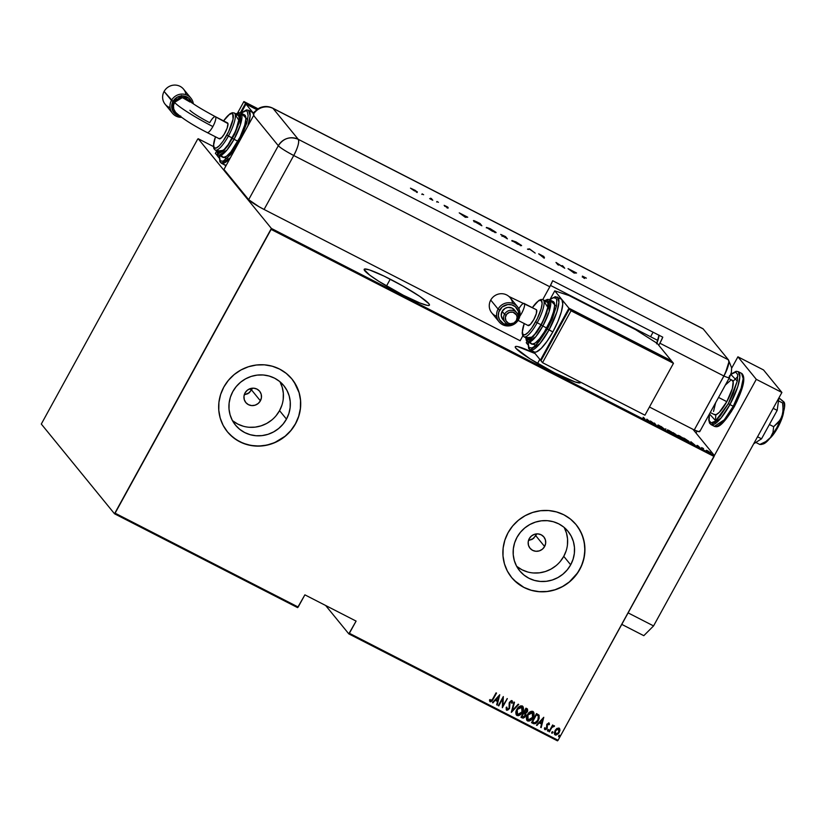 <?xml version="1.0" encoding="UTF-8"?>
<svg xmlns="http://www.w3.org/2000/svg" width="826" height="826" viewBox="0 0 826 826"><rect width="100%" height="100%" fill="white"/><g stroke="black" fill="none" stroke-linecap="round" stroke-linejoin="round"><path stroke-width="1.24" d="M580.523 382.159A37.222 4.027 -151.2 0 1 580.492 382.603A37.222 4.027 -151.2 0 1 554.442 372.722L575.154 381.963L579.966 382.913L580.523 382.159M537.571 363.44L539.812 359.351L537.571 363.44M390.244 279.188A37.222 4.027 -151.2 0 1 429.427 305.155A37.222 4.027 -151.2 0 1 403.377 295.274L420.052 303.039L427.073 305.341L428.89 305.465L429.479 304.887L428.818 303.638L419.773 296.4L402.995 286.075L384.121 276.142L369.532 269.937L364.72 268.987L364.132 269.565L369.749 275.151L378.814 281.315L403.377 295.274A37.222 4.027 -151.2 0 1 364.194 269.297A37.222 4.027 -151.2 0 1 390.244 279.188L386.496 285.992L390.244 279.188M251.61 390.048L252.364 388.189L249.38 392.722L244.279 394.756L247.914 393.692L251.61 390.048L260.397 400.827L251.61 390.048L249.431 388.932L251.61 390.048M245.033 392.949A8.931 8.58 -39.2 0 1 259.632 391.245A8.931 8.58 -39.2 0 1 260.397 400.827L258.177 403.501L255.12 405.174L251.703 405.587L248.44 404.668L245.828 402.572L244.259 399.608L243.98 396.232L245.033 392.949L247.253 390.275L250.309 388.602L253.727 388.189L256.989 389.108L259.612 391.204L261.171 394.167L261.45 397.543L260.397 400.827A8.931 8.58 -39.2 0 1 245.797 402.541A8.931 8.58 -39.2 0 1 245.033 392.949M535.826 535.754L536.59 533.895L533.596 538.418L528.506 540.452L532.13 539.388L535.826 535.754L544.613 546.523L535.826 535.754M529.249 538.655A8.931 8.58 -39.2 0 1 543.859 536.941A8.931 8.58 -39.2 0 1 544.613 546.523L542.393 549.207L539.347 550.88L535.919 551.283L532.656 550.374L530.044 548.268L528.475 545.305L528.206 541.928L529.249 538.655L531.479 535.971L534.525 534.298L537.953 533.895L541.216 534.804L543.828 536.91L545.387 539.874L545.666 543.25L544.613 546.523A8.931 8.58 -39.2 0 1 530.013 548.237A8.931 8.58 -39.2 0 1 529.249 538.655M516.622 566.223A31.202 29.963 140.8 0 0 563.766 556.342L570.683 564.819A31.202 29.963 -39.2 0 1 519.668 570.787A31.202 29.963 -39.2 0 1 517.014 537.303L520.442 532.264L524.778 527.948L529.838 524.52L535.444 522.115L541.36 520.814L547.39 520.679L553.265 521.712L558.789 523.88L563.745 527.081L567.927 531.211L571.179 536.095L573.389 541.567L574.462 547.39L574.359 553.368L573.079 559.243L570.683 564.819L567.255 569.857L562.919 574.173L557.86 577.601L552.253 580.007L546.327 581.308L540.307 581.442L534.422 580.41L528.898 578.241L523.952 575.041L519.771 570.911L516.508 566.017L514.309 560.555L513.235 554.721L513.338 548.753L514.608 542.868L517.014 537.303A31.202 29.963 -39.2 0 1 568.02 531.335A31.202 29.963 -39.2 0 1 570.683 564.819L563.766 556.342A31.202 29.963 140.8 0 0 564.158 527.422M232.405 420.517A31.202 29.963 140.8 0 0 279.549 410.646L286.467 419.112A31.202 29.963 -39.2 0 1 235.451 425.091A31.202 29.963 -39.2 0 1 232.798 391.607L236.226 386.558L240.552 382.242L245.621 378.814L251.218 376.408L257.144 375.107L263.164 374.973L269.049 376.016L274.573 378.174L279.518 381.375L283.7 385.505L286.963 390.399L289.172 395.86L290.246 401.694L290.143 407.662L288.863 413.547L286.467 419.112L283.029 424.151L278.703 428.467L273.633 431.895L268.037 434.311L262.11 435.601L256.091 435.736L250.206 434.703L244.682 432.545L239.736 429.334L235.555 425.204L232.292 420.32L230.082 414.848L229.008 409.025L229.122 403.047L230.392 397.172L232.798 391.607A31.202 29.963 -39.2 0 1 283.803 385.628A31.202 29.963 -39.2 0 1 286.467 419.112L279.549 410.646A31.202 29.963 140.8 0 0 279.942 381.726M227.47 431.874L227.356 431.74A41.682 40.03 140.8 0 0 295.471 423.738L295.532 423.8A41.682 40.03 -39.2 0 1 227.387 431.781A41.682 40.03 -39.2 0 1 223.836 387.043L220.625 394.487L218.921 402.345L218.787 410.315L220.212 418.111L223.165 425.411L227.522 431.936L233.108 437.45L239.716 441.734L247.098 444.625L254.955 446.009L262.998 445.823L270.907 444.099L278.393 440.877L285.156 436.293L290.948 430.532L295.532 423.8L298.733 416.366L300.437 408.498L300.581 400.527L299.146 392.742L296.193 385.432L291.846 378.907L286.25 373.393L279.642 369.108L272.27 366.217L264.403 364.834L256.37 365.02L248.45 366.744L240.965 369.965L234.202 374.55L228.42 380.311L223.836 387.043A41.682 40.03 -39.2 0 1 291.981 379.062A41.682 40.03 -39.2 0 1 295.532 423.8L295.471 423.738A41.682 40.03 140.8 0 0 291.95 379.031M511.686 577.58L511.573 577.446A41.682 40.03 140.8 0 0 579.697 569.434L579.749 569.496A41.682 40.03 -39.2 0 1 511.604 577.477A41.682 40.03 -39.2 0 1 508.052 532.749L504.851 540.183L503.137 548.041L503.003 556.022L504.438 563.807L507.381 571.107L511.738 577.642L517.324 583.156L523.932 587.441L531.314 590.322L539.172 591.705L547.215 591.53L555.134 589.795L562.609 586.584L569.382 582L575.164 576.228L579.749 569.496L582.95 562.062L584.663 554.205L584.798 546.223L583.362 538.438L580.42 531.139L576.063 524.603L570.477 519.089L563.869 514.804L556.487 511.924L548.629 510.54L540.586 510.716L532.667 512.45L525.181 515.672L518.418 520.246L512.636 526.017L508.052 532.749A41.682 40.03 -39.2 0 1 576.197 524.768A41.682 40.03 -39.2 0 1 579.749 569.496L579.697 569.434A41.682 40.03 140.8 0 0 576.166 524.737M325.64 605.489L348.809 633.872L557.488 740.85L558.077 740.272L349.388 633.284L356.099 621.1L304.887 594.844L298.176 607.038L115.103 513.183L271.114 229.401L714.087 456.489L558.077 740.272L714.356 455.518L271.382 228.43L198.168 138.716L213.397 146.522L198.168 138.716L197.579 139.305L41.3 424.048L114.515 513.772L297.597 607.616L304.887 594.844L356.099 621.1L348.809 633.872L325.64 605.489M548.381 729.441L548.433 730.442L548.485 729.534M692.973 429.324L714.356 455.518L692.973 429.324M535.196 353.58L517.623 346.559L515.796 346.435L515.207 347.013L515.868 348.262L529.889 358.763L554.442 372.722A37.222 4.027 -151.2 0 1 515.269 346.744A37.222 4.027 -151.2 0 1 535.042 353.507M706.581 450.263L710.763 452.906L706.509 450.573M702.926 449.21L702.575 448.311L703.556 448.59L701.584 447.568L703.38 449.447L702.565 448.373L703.556 448.59L701.584 447.568L702.926 449.21M697.753 445.586L699.385 447.186L697.712 446.422L699.798 447.516L697.082 445.493M684.692 438.554L683.618 438.007L685.456 440.258L688.399 441.714L688.998 441.848L688.791 441.239L683.618 438.007L687.108 441.105C689.029 442.003 689.627 442.106 688.925 441.394L684.692 438.554M674.894 434.837L677.465 435.787L673.045 432.587L674.894 434.837L677.465 435.787L673.045 432.587L674.894 434.837M665.24 429.892L665.808 428.87L664.94 429.489L661.099 426.464L665.353 429.954L665.808 428.87L664.94 429.489L661.099 426.464L665.24 429.892M652.716 423.47L651.27 421.694L656.278 425.297L654.44 423.046L655.431 424.585L650.516 421.033L652.251 423.232L651.27 421.694L656.174 425.245L654.44 423.046L655.431 424.585L650.413 420.981L652.716 423.47M644.404 418.772L642.783 418.266L645.158 419.443L643.175 417.275L644.404 418.772L642.783 418.266L644.879 419.03L643.64 417.502L644.125 418.968M646.851 419.154L646.397 420.227L651.105 422.644L646.851 419.154L646.397 420.227L651.105 422.644L646.851 419.154M660.79 427.651L661.698 427.692L658.446 425.307L660.563 426.371L658.033 424.967L661.378 427.62L658.962 426.474L661.802 427.806L658.88 425.287L661.337 427.569L658.797 426.33L661.802 427.806M667.429 430.367L672.374 433.495L673.004 433.268L671.249 431.791L667.253 430.057L671.156 432.958C672.973 433.774 673.572 433.846 672.932 433.185L669.174 430.563C667.377 429.757 666.788 429.696 667.429 430.367L667.263 429.985M678.001 435.787L682.421 438.709L683.68 438.905L682.328 437.563L677.857 435.385L681.718 438.379C683.546 439.195 684.145 439.267 683.505 438.596L679.746 435.983C677.95 435.178 677.361 435.116 678.001 435.787L677.836 435.405M690.856 441.714L690.402 442.788L695.11 445.204L690.856 441.714L690.402 442.788L695.11 445.204L690.856 441.714M556.889 728.429L554.401 732.249L554.463 734.077L555.826 735.15L558.479 733.664L559.883 730.669L559.254 728.253L556.889 728.429L555.051 730.494L555.248 734.975L559.192 732.621L559.935 729.977L559.016 728.109L556.889 728.429M548.991 731.619L552.357 727.004L553.874 726.663L554.318 725.724L552.553 726.199L552.635 724.98L548.991 731.619L552.016 727.396L554.525 726.095L552.553 726.199L552.635 724.98L548.991 731.619M548.898 722.915L546.781 724.402L546.513 728.532L545.625 728.966L545.015 727.789L544.365 728.243L545.005 729.73L547.029 728.708L547.318 724.495L548.278 723.679L548.784 724.805L549.424 724.402L549.187 723.204L546.915 724.134L546.74 728.202L545.439 728.904L545.015 727.789L544.365 728.243L545.005 729.73L547.215 728.408L547.39 724.34L548.433 723.731L548.784 724.805L549.424 724.402L549.011 722.967M538.893 715.058L536.518 713.592L531.521 722.667L533.937 723.793L535.537 723.555L537.406 721.883L539.141 718.599L539.099 715.326L536.518 713.592L531.521 722.667L533.173 723.514C535.506 723.989 537.22 722.977 538.325 720.478L538.944 715.12M520.948 717.247L523.302 718.124L524.923 717.071L525.976 714.831L525.697 713.396L527.7 710.949L527.318 708.914L525.945 708.171L520.948 717.247L522.373 717.98L525.47 716.256L525.697 713.396L527.349 711.775L526.947 708.687L525.945 708.171L520.948 717.247M511.304 712.301L518.707 704.454L518.201 704.196L512.316 710.577L514.495 702.296L513.989 702.038L511.418 712.363L518.707 704.454L518.201 704.196L512.316 710.577L514.495 702.296L513.989 702.038L511.304 712.301M498.78 705.879L502.704 698.734L502.342 707.706L507.329 698.631L502.931 705.549L503.313 696.566L498.315 705.641L498.78 705.879L498.346 705.59L498.78 705.879L502.704 698.734L502.342 707.706L507.329 698.631L502.931 705.549L503.313 696.566L498.315 705.641L498.78 705.879M492.75 698.889L491.264 700.83L490.117 699.498L489.457 700.056L490.293 701.821L492.017 701.047L496.529 693.086L492.75 698.889L490.716 700.851L490.117 699.498L489.457 700.056L490.169 701.759L493.163 699.219L496.529 693.086L496.065 692.859L492.75 698.889M499.751 694.738L492.461 702.637L495.29 700.365L497.531 701.511L496.663 704.795L497.169 705.053L499.751 694.738L492.461 702.637L495.29 700.365L497.531 701.511L496.663 704.795L497.169 705.053L499.751 694.738M511.841 700.562L512.471 702.936L511.944 700.696L509.508 702.162L509.084 708.295L507.205 709.307L506.875 707.201L506.173 707.428L506.885 710.308L509.539 708.543L509.993 702.358L511.273 701.553L511.738 703.267L512.471 702.936L512.357 701.119L511.201 700.624L509.188 702.905L509.084 708.295L507.34 709.358L506.875 707.201L506.173 707.428L506.297 709.895M516.88 709.389L516.013 714.283L517.045 715.543L518.697 715.646L522.414 712.177L523.292 707.232L522.249 705.972L520.587 705.889L516.88 709.389C515.424 711.692 515.476 713.736 517.045 715.543C519.471 715.76 521.258 714.635 522.414 712.177C523.901 709.854 523.839 707.779 522.249 705.972C519.822 705.796 518.026 706.932 516.88 709.389M527.442 714.81L526.585 719.704L527.607 720.964L529.27 721.067L532.987 717.587L533.864 712.652L532.811 711.392L531.149 711.31L527.442 714.81C525.997 717.113 526.048 719.157 527.607 720.964C530.034 721.181 531.83 720.055 532.987 717.587C534.463 715.264 534.412 713.199 532.811 711.392C530.385 711.207 528.599 712.353 527.442 714.81M543.756 717.298L536.466 725.197L539.295 722.926L541.536 724.072L540.669 727.355L541.175 727.613L543.756 717.298L536.466 725.197L539.295 722.926L541.536 724.072L540.669 727.355L541.175 727.613L543.756 717.298M547.617 730.091L547.793 731.124L548.691 730.039L547.772 729.864L547.659 731.082L548.536 730.566L548.495 729.575L547.617 730.091L547.659 731.082M551.861 732.27L552.036 733.302L552.945 732.218L552.026 732.043L551.913 733.271L552.78 732.745L552.739 731.753L551.861 732.27L551.913 733.271M558.758 735.811L558.934 736.833L559.842 735.76L558.913 735.574L558.799 736.802L559.677 736.276L559.636 735.285L558.758 735.811L558.799 736.802M197.579 139.305L41.3 424.048L114.515 513.772L271.382 228.43L198.168 138.716L197.579 139.305M514.34 580.482L523.88 587.379L531.263 590.26L539.12 591.643L547.163 591.468L555.082 589.733L562.558 586.512L569.331 581.938L577.57 572.903L581.483 565.789L583.951 558.108L584.87 550.147L584.219 542.228L582.02 534.649L578.355 527.69M230.113 434.775L236.246 439.7L243.278 443.304L250.928 445.441L258.92 446.05L266.932 445.09L274.676 442.602L285.104 436.231L290.897 430.47L295.471 423.738L298.682 416.294L300.385 408.436L300.53 400.465L299.095 392.67L294.139 381.994M232.818 420.868L237.774 424.068L243.298 426.237M249.173 427.269L255.203 427.135L261.119 425.834L266.726 423.428L271.785 420M276.121 415.685L279.549 410.646L281.955 405.081M283.225 399.195L283.328 393.228L282.255 387.394L280.055 381.932M517.045 566.564L521.991 569.775L527.515 571.933M533.4 572.965L539.419 572.831L545.346 571.54L550.942 569.135L556.012 565.707M560.338 561.381L563.766 556.342L566.171 550.777M567.441 544.892L567.555 538.924L566.481 533.09L564.272 527.628M489.704 701.315L490.572 701.749L491.914 700.923L496.395 693.024L493.163 699.219L489.808 701.439M499.73 694.749L497.169 705.053L496.684 704.733L499.73 694.749M497.428 701.377L495.187 700.231L492.957 702.895L492.502 702.585L495.187 700.231L497.428 701.377M495.941 699.426L498.739 696.39L497.81 700.458L495.941 699.426L498.739 696.39L495.941 699.426M503.292 696.586L502.931 705.549L503.292 696.586M507.195 698.559L502.342 707.706L507.195 698.559M502.6 698.61L498.667 705.755L502.6 698.61M506.348 709.968L509.539 708.543L509.993 702.358L511.273 701.47L511.738 703.267L512.471 702.936L511.748 703.091L512.368 702.802L512.079 700.747M506.885 708.997L506.772 707.066L507.102 709.173M511.377 701.594L509.89 702.234L509.539 708.543L506.679 710.226M506.421 709.999L507.866 710.019L509.435 708.419L509.632 702.885L511.17 701.429M509.683 704.217L509.59 703.576M514.371 702.234L512.316 710.577L514.371 702.234M518.552 704.382L511.325 712.218L518.552 704.382M522.796 706.364L522.249 705.972M522.135 705.848C523.736 707.655 523.787 709.72 522.311 712.043L522.311 712.043C521.154 714.511 519.368 715.626 516.931 715.409L516.353 714.965M517.324 715.564L516.291 714.893L517.045 715.543M517.747 715.626L520.112 714.697L522.094 712.415L523.24 709.637L523.023 706.715M516.9 714.056L516.498 711.434L517.603 708.894L519.73 706.911L521.939 706.973L522.786 708.945L521.96 711.94L517.53 714.604L516.952 714.108M517.53 714.604L516.539 712.931L517.334 709.627L519.471 707.232L521.753 706.922L517.231 709.493L522.156 707.19L521.65 706.788L521.96 711.94L519.554 714.469L517.53 714.604L517.231 709.493L517.427 714.469M527.473 709.038L526.947 708.687M526.843 708.553L527.349 711.775L525.594 713.272L525.47 716.256L522.373 717.98L520.979 717.185L522.961 718.021L524.82 716.937L525.863 714.707L525.594 713.272L527.597 710.814L527.525 709.1M525.677 715.44L525.863 714.707M523.983 713.199L524.975 713.912L523.983 713.199M521.815 716.421L523.674 713.044L524.995 713.932L525.016 716.028L522.6 716.896L521.815 716.421L523.674 713.044L521.815 716.421M526.905 709.937L525.79 709.204L526.885 711.558L524.19 712.115L525.79 709.204L526.926 709.968M526.523 709.658L527.164 710.484L526.668 711.888L525.584 712.652L524.293 712.249L525.79 709.204L524.293 712.249L525.894 709.338L526.854 709.885M524.964 713.912L524.572 716.617L523.632 717.154L521.918 716.555L523.777 713.179L524.892 713.809M533.359 711.785L532.811 711.392M532.708 711.269C534.308 713.075 534.36 715.14 532.884 717.464L532.884 717.464C531.727 719.921 529.931 721.046 527.504 720.83L526.926 720.375M527.897 720.984L526.864 720.313L527.607 720.964M528.32 721.046L530.684 720.117L532.667 717.835L533.813 715.048L533.596 712.136M532.78 712.683L532.223 712.208L532.522 717.35L529.796 720.035L528.258 720.086L527.153 718.878L527.071 716.854L528.165 714.304L531.562 712.033L532.956 712.921L533.348 714.717L532.522 717.35L528.103 720.014L527.112 718.352L527.804 714.913L528 719.89M528.103 720.014L527.907 715.037L532.718 712.611M532.326 712.332L527.907 715.037L530.406 712.456L532.853 712.766M539.099 715.326L538.211 720.355C537.117 722.853 535.403 723.865 533.069 723.38L535.434 723.421L537.788 721.067L539.213 717.815L538.851 715.006M536.353 714.624L538.242 715.925L536.353 714.624L532.388 721.841L536.353 714.624M532.491 721.965L536.456 714.758L538.356 716.049L537.86 720.241L534.773 722.843L532.388 721.841L536.456 714.758L538.201 715.863L538.521 718.703L536.621 721.934L534.773 722.843L532.491 721.965M543.735 717.309L541.175 727.613L540.689 727.293L543.735 717.309M541.433 723.937L539.192 722.791L536.962 725.455L536.508 725.145L539.192 722.791L541.433 723.937M539.946 721.986L542.744 718.95L541.815 723.018L539.946 721.986L542.744 718.95L539.946 721.986M548.794 722.791L549.424 724.402L548.784 724.608L548.96 722.915M548.433 723.731L548.784 724.805M548.392 723.638L547.091 724.877L547.215 728.408L544.633 729.399M545.439 728.904L545.015 727.789M544.912 727.665L545.336 728.78L544.912 727.665M545.201 728.687L544.912 727.82M544.582 729.337L545.738 729.616L546.926 728.573L547.153 724.536L548.257 723.566M548.536 730.566L548.495 729.575M547.493 730.917L548.433 730.442L547.555 730.958L547.514 729.967M552.955 725.145L552.553 726.199L552.955 725.145M554.525 726.095L553.874 726.663M553.688 726.395L551.913 727.272L549.445 731.857L549.022 731.557L552.078 727.066L553.627 726.333M553.668 726.364L554.298 725.703M552.78 732.745L552.739 731.753L552.78 732.745L551.809 733.137L551.758 732.146M552.635 731.63L552.677 732.621L551.747 733.096M558.913 727.974L559.935 729.977L559.192 732.621L555.248 734.975L554.68 734.5M554.731 734.572L555.248 734.975M554.659 734.479L556.342 734.964L558.376 733.529L559.78 730.535L559.347 728.305M559.791 729.296L559.646 728.769M554.979 733.343L555.02 731.495L556.208 729.523L557.767 728.666L558.965 729.275M558.882 729.152L558.727 732.394L555.692 734.159L554.958 732.838L555.402 730.607L555.588 734.035M558.572 728.924L558.727 732.394L557.478 733.849L555.692 734.159L555.506 730.742L558.572 728.924L555.402 730.607L557.178 729.017L558.83 729.09M559.532 735.161L559.677 736.276L559.636 735.285M559.677 736.276L558.696 736.668L558.655 735.677M558.644 736.637L559.739 735.377M497.81 700.458L496.044 699.55L498.842 696.514L497.81 700.458M521.753 706.922L522.28 707.345M541.815 723.018L540.049 722.11L542.847 719.074L541.815 723.018M644.28 419.185L644.879 419.03M646.624 419.701L646.965 419.216L647.037 420.031L646.624 419.701M646.861 420.475L647.264 419.618L648.802 421.043L646.851 420.465L647.264 419.618L646.841 420.465M661.337 427.569L660.614 427.424M658.88 425.287L658.033 425.163M658.487 425.39L659.003 425.483M665.075 429.159L665.808 428.87L665.302 429.923L665.075 429.159M672.478 432.948L670.888 432.814L667.883 430.594L671.848 432.359L672.478 432.948L670.949 432.71L667.759 430.305L672.478 432.948L672.323 433.764M677.268 436.5L677.465 435.787M673.696 433.051L675.74 434.383L673.696 433.051M674.481 434.001L677.052 435.663L674.481 434.001M675.689 434.269L675.451 434.899M683.04 438.358L681.46 438.234L678.332 435.725L682.41 437.78L683.04 438.358L681.512 438.131L678.456 436.014L683.04 438.358L682.885 439.184M685.735 440.258L684.269 438.472L688.471 441.156L685.673 440.361L684.269 438.472L688.471 441.156L685.735 440.258M690.629 442.261L690.97 441.776L691.042 442.591L690.629 442.261M690.846 443.015L691.269 442.178L692.859 443.5L691.269 442.178L690.846 443.015M697.536 445.72L699.715 447.506L697.908 445.782M699.023 447.227L699.798 447.351M702.565 448.373L703.143 448.466M707.83 450.872L710.164 452.679L706.891 450.944L707.841 450.872M710.463 453.464L710.639 452.689M708.904 452.173L706.963 450.81L710.081 452.338L708.894 452.163M648.854 420.94L647.264 419.618L648.854 420.94M677.01 435.55L676.773 436.18M688.471 441.156L687.841 441.311M692.859 443.5L691.269 442.178L692.859 443.5M710.184 452.452L709.978 453.164M115.103 513.183L298.176 607.038L297.597 607.616L114.515 513.772L115.103 513.183M349.388 633.284L558.077 740.272L557.488 740.85L348.809 633.872L349.388 633.284M271.382 228.43L714.356 455.518L714.087 456.489L271.114 229.401L271.382 228.43M650.578 336.74L653.067 332.197L650.578 336.74M769.822 438.358A17.862 4.595 -62.9 0 0 777.751 427.6L777.07 427.248L777.751 427.6A17.862 4.595 -62.9 0 0 783.678 411.317M710.257 412.504L714.562 414.704A19.349 4.977 -62.9 0 0 726.808 401.663L718.548 397.43L726.808 401.663A19.349 4.977 -62.9 0 0 732.218 380.259L728.914 378.566M731.815 380.136L733.147 381.767L732.363 388.519L726.808 401.663L719.25 412.36L716.132 414.662L714.118 414.342M713.519 411.462L715.636 402.727M725.321 385.102L730.649 380.311M783.709 410.832L782.883 415.457L779.362 424.492L774.241 433.258L769.233 438.823M730.927 374.157L736.142 371.287L738.258 371.648L741.583 373.352L743.173 378.618L741.118 388.323L733.251 406.278L734.293 406.681L733.251 406.278A29.777 7.661 -62.9 0 0 741.583 373.352C746.105 376.997 743.679 388.106 734.293 406.681C720.334 429.912 716.514 426.815 714.418 426.34A29.777 7.661 -62.9 0 0 733.251 406.278L729.926 404.575L737.794 386.62L739.838 376.914L738.258 371.648A29.777 7.661 117.1 0 1 729.926 404.575L733.251 406.278L724.299 419.794L714.418 426.34L711.083 424.636L720.964 418.08L729.926 404.575A29.777 7.661 117.1 0 1 711.083 424.636L709.555 423.118L708.77 420.042L709.307 414.239M737.825 376.573L733.023 381.292M730.834 374.436L737.288 381.116L728.377 403.594L729.926 404.575L728.377 403.594L720.014 416.263L714.893 421.374L711.072 422.85L709.131 420.465L709.472 413.929L715.667 420.764L728.377 403.594L733.189 393.703L737.422 380.394L737.649 374.508L735.708 372.123L730.834 374.436M743.545 377.523L742.388 387.404L736.813 401.694M731.526 411.307L725.899 419.278L718.672 425.607M715.863 414.755L715.079 423.738M737.917 356.811L731.66 368.2L737.917 356.811L763.523 369.945L737.917 356.811L756.296 379.34L781.902 392.464L763.523 369.945L781.902 392.464L653.562 625.922L781.902 392.464L756.296 379.34L737.917 356.811M697.061 431.12L696.008 433.041L697.061 431.12M714.283 455.756L756.296 379.34L714.283 455.756M643.805 635.679L653.562 625.922L628.111 612.882L653.562 625.922L643.805 635.679L621.782 624.384L643.805 635.679M778.908 397.925L777.173 410.377L773.177 408.333L777.173 410.377L761.531 438.823L757.535 436.778L761.531 438.823L753.684 443.789L761.531 438.823L777.173 410.377L778.908 397.925M783.316 401.436L778.939 397.853L784.318 402.572L782.614 402.974L778.495 400.858L782.614 402.974L783.058 406.516L782.8 413.485L780.425 419.763L773.632 426.691L769.388 424.523L773.632 426.691L773.012 432.318L770.482 437.522L765.795 441.6L759.796 444.471L755.821 442.437L759.796 444.471L761.324 444.44L759.796 444.471L765.795 441.6L770.482 437.522L766.063 442.282L763.616 443.83L761.789 443.934M783.957 401.932L784.535 407.29L781.892 416.769L776.75 427.837L770.482 437.522A23.82 6.123 -62.9 0 0 781.892 416.769L778.474 422.396L773.632 426.691L773.012 432.318L770.482 437.522A23.82 6.123 -62.9 0 1 763.172 443.975L761.159 444.502M784.318 402.572L782.614 402.974L783.151 410.037L781.892 416.769A23.82 6.123 -62.9 0 0 784.359 402.644A23.82 6.123 -62.9 0 0 784.308 402.51M702.451 328.552A14.889 3.831 117.1 0 1 703.215 328.944L728.418 359.837L728.883 362.056L725.259 373.435L694.253 429.985L698.879 431.657L699.746 431.616L699.529 430.965M729.564 375.665L729.193 377.017A14.889 1.611 -151.2 0 1 729.441 377.627A14.889 1.611 -151.2 0 1 723.917 376.026L694.253 429.985A14.889 1.611 28.8 0 0 699.777 431.575L729.441 377.627L731.371 372.412L731.619 367.756L728.439 359.857M253.19 113.668L253.406 114.318A14.889 14.3 -39.2 0 1 273.045 108.423L703.215 328.944A14.889 3.831 -62.9 0 0 702.874 328.665L272.704 108.144C268.161 105.965 263.639 105.965 259.116 108.144C254.625 111.52 252.642 113.379 253.169 113.699L253.933 114.959A14.889 14.3 -39.2 0 0 253.634 115.475L278.321 145.727A14.889 14.3 -39.2 0 1 298.248 139.315C290.05 136.104 283.411 138.231 278.321 145.727C280.675 148.071 285.817 151.323 293.746 155.505A14.889 1.611 -151.2 0 1 278.321 145.727L248.657 199.675A14.889 1.611 28.8 0 0 264.083 209.463L520.143 340.725L264.083 209.463L293.746 155.505C297.928 147.441 299.425 142.041 298.248 139.315A14.889 3.831 117.1 0 1 293.746 155.505L549.806 286.767L552.677 280.737L662.772 337.173L659.902 343.213L723.917 376.026L694.253 429.985L723.917 376.026A14.889 3.831 -62.9 0 0 728.418 359.837L298.248 139.315L273.045 108.423A14.889 3.831 -62.9 0 0 272.704 108.144A14.889 3.831 117.1 0 1 273.045 108.423A14.889 14.3 140.8 0 0 253.406 114.318L253.933 114.959A14.889 14.3 140.8 0 0 253.634 115.475L223.97 169.433L248.657 199.675L278.321 145.727L253.634 115.475L223.97 169.433L248.657 199.675L258.992 206.706L264.083 209.463L293.746 155.505L549.806 286.767A14.889 3.831 -62.9 0 0 552.677 280.737L662.772 337.173A14.889 3.831 117.1 0 1 659.902 343.213L658.766 345.289L659.902 343.213L723.917 376.026L728.191 365.908L728.883 362.056L728.418 359.837L703.215 328.944L728.418 359.837L298.248 139.315L273.045 108.423L703.215 328.944L728.418 359.837A14.889 3.831 117.1 0 1 723.917 376.026A14.889 1.611 28.8 0 0 729.43 377.637M423.635 194.699L423.036 194.502M438.451 202.298L437.863 202.102M465.327 217.29L467.743 217.217L459.235 212.86L465.327 217.29L467.743 217.217L459.235 212.86L465.327 217.29M495.992 232.354L490.086 228.637L486.504 227.429L495.115 232.436L495.992 232.354L490.314 228.761L486.586 227.532L492.317 231.166L496.096 232.591M521.505 245.425L516.281 242.07L512.017 240.5L520.855 245.59L521.505 245.425L515.816 241.832L512.089 240.614L521.598 245.663M543.653 257.175L539.461 254.501L543.921 256.525L538.697 253.809L542.672 256.979L544.344 257.475L539.512 254.284L543.921 256.525L538.738 253.933L543.653 257.175L543.394 257.753M574.132 273.065L576.548 272.993L568.04 268.636L574.018 273.014L576.548 272.993L568.04 268.636L574.132 273.065M583.362 276.927L586.367 278.145L582.402 276.111L584.591 278.434L583.362 276.927L586.367 278.145L582.547 276.493L583.786 278.021L584.591 278.434L583.362 276.927L584.137 276.989M562.072 265.58L563.518 267.345L555.981 262.451L557.818 264.702L558.624 265.115L557.178 263.349L564.716 268.243L562.878 265.993L562.072 265.58L563.518 267.345L556.166 262.544L557.818 264.702L558.624 265.115L557.178 263.349L564.716 268.243L562.072 265.58M529.559 248.905L527.484 249.153L529.889 249.359L535.186 253.107L529.559 248.905L527.484 249.153L529.889 249.359L535.186 253.107L529.559 248.905M505.543 236.597L500.721 234.419L507.381 238.848L505.543 236.597L500.773 234.522L507.381 238.848L505.543 236.597M477.252 222.101L474.01 220.614L473.463 220.594L474 221.265L481.868 225.777L480.03 223.516L473.577 220.852L481.868 225.777L480.03 223.516L477.252 222.101M447 207.563L448.229 207.904L445.007 205.757L447.795 207.109L444.161 205.333L447 207.563L448.301 207.976L445.007 205.819L447.795 207.109L444.202 205.416L447 207.563M431.43 198.601L430.625 198.199L431.327 199.273L429.654 198.632L432.772 200.253L431.43 198.601L430.625 198.199L431.399 199.242L429.654 198.632L432.772 200.253L431.43 198.601M416.862 191.952L415.199 190.352L410.481 188.152L417.275 191.828M549.806 286.767L542.754 299.59L549.806 286.767M522.868 335.759L520.143 340.725L522.868 335.759M659.014 335.242A14.889 3.831 117.1 0 1 656.866 343.151M694.253 429.985L649.442 407.011L694.253 429.985M656.577 343.853L659.014 335.088M582.258 277.02L583.703 277.299M573.729 272.611L571.447 270.938L574.648 272.58L573.647 272.745L571.447 270.938L574.648 272.58L573.729 272.611M544.21 258.208L544.458 257.578M528.196 249.514L529.435 248.843L528.196 249.514M512.481 240.986L511.769 240.851M512.894 241.027L516.808 242.483L520.783 245.208L513.999 241.904L512.894 241.027L516.043 242.08L520.7 245.012L517.541 244.093L512.812 240.831L512.533 241.347M502.972 235.988L502.332 235.937M506.39 238.208L503.096 236.277L506.39 238.208M505.605 237.248L501.558 234.863L505.605 237.248M486.979 227.914L486.266 227.769M492.089 230.908L487.309 227.759L495.197 231.941L492.028 231.012L487.392 227.945L494.103 231.073L495.197 231.941L492.089 230.908M474.465 221.409L473.866 221.182M479.421 223.34L480.825 225.23L474.289 221.058L479.421 223.34L480.877 225.126L474.382 221.265L479.421 223.34M475.59 222.07L474.093 221.781M464.924 216.825L462.643 215.152L465.843 216.794L464.842 216.959L462.643 215.152L465.843 216.794L464.924 216.825M447.506 207.574L446.835 207.357M445.007 205.819L445.947 206.149M437.553 201.73L436.964 201.534M422.736 194.131L422.138 193.934M414.425 190.744L411.255 188.638L416.469 191.415L414.373 190.837L411.307 188.762L415.746 190.827L416.469 191.415L414.425 190.744M520.7 245.012L520.494 245.725M495.197 231.941L494.991 232.653M416.469 191.415L416.242 192.066M518.852 308.79A8.931 2.302 117.1 0 1 524.138 303.41A8.931 2.302 117.1 0 1 524.345 303.586A8.931 2.302 117.1 0 1 521.64 313.291A8.931 2.302 -62.9 0 0 524.345 303.586A8.931 2.302 -62.9 0 0 524.118 303.4M517.561 306.807L510.21 297.794A11.915 11.44 140.8 0 0 490.737 300.075L498.088 309.089A11.915 11.44 -39.2 0 1 517.561 306.807A11.915 11.44 -39.2 0 1 518.573 319.59L518.026 319.404L518.573 319.59A11.915 11.44 140.8 0 0 514.04 303.958A11.915 11.44 140.8 0 0 498.088 309.089L499.637 310.06A10.418 10.005 -39.2 0 1 518.336 317.452L518.46 311.485L515.238 306.652L511.738 304.856L507.763 304.557L502.229 306.942L498.832 311.918L498.367 315.883L499.462 319.652L503.602 323.74L509.425 324.763M504.51 314.252L506.049 315.222A6.009 5.772 -39.2 0 1 514.102 312.641A6.009 5.772 -39.2 0 1 516.395 320.529L517.406 320.86A7.496 7.207 140.8 0 0 514.546 311.02A7.496 7.207 140.8 0 0 504.51 314.252A7.496 7.207 -39.2 0 1 516.766 312.817A7.496 7.207 -39.2 0 1 517.406 320.86A7.496 7.207 -39.2 0 1 505.151 322.295A7.496 7.207 -39.2 0 1 504.51 314.252L502.146 311.35L504.51 314.252A7.496 7.207 140.8 0 0 507.37 324.091A7.496 7.207 140.8 0 0 517.406 320.86L516.395 320.529L517.117 317.174L516.487 314.995L513.039 312.218L509.601 312.3L506.71 314.252L505.347 317.432L505.956 320.756L508.341 323.111L510.54 323.73L513.917 322.987L516.395 320.529A6.009 5.772 -39.2 0 1 508.341 323.111A6.009 5.772 -39.2 0 1 506.049 315.222L504.51 314.252M509.384 324.763A10.418 10.005 -39.2 0 1 499.637 310.06L498.088 309.089A11.915 11.44 140.8 0 0 502.631 324.711A11.915 11.44 140.8 0 0 518.573 319.59A11.915 11.44 -39.2 0 1 499.11 321.872A11.915 11.44 -39.2 0 1 498.088 309.089L490.737 300.075A11.915 11.44 -39.2 0 1 512.605 303.349M516.766 312.817L514.402 309.915A7.496 7.207 140.8 0 0 502.146 311.35L505.233 308.274L508 307.386L512.192 308.119L515.166 311.061M536.126 309.595L524.345 303.586L536.508 309.822A8.931 2.302 -62.9 0 0 536.311 309.657L508.95 296.493M533.338 351.422L534.639 352.175L536.435 351.907L541.226 348.365L546.998 341.355L552.852 331.918L547.462 328.965L535.744 345.258L528.113 342.263L528.929 347.498L531.872 347.963L533.988 346.734L539.099 341.623L547.462 328.965L552.274 319.073L556.518 305.765L556.734 299.879L556.022 298.207L553.079 297.742L550.973 298.971L549.848 299.869L556.383 306.425L547.462 328.965L549.011 329.946L556.879 311.991L558.934 302.285L557.343 297.009A29.777 7.661 117.1 0 1 549.011 329.946L552.852 331.918A29.777 7.661 -62.9 0 0 561.856 299.539A29.777 7.661 -62.9 0 0 561.184 298.981L555.227 296.658L549.713 299.797M544.035 301.387L548.185 307.964L541.298 325.052L542.837 326.033L549.135 311.67L549.507 299.683A23.82 6.123 117.1 0 1 542.837 326.033L546.678 328.005A23.82 6.123 -62.9 0 0 553.348 301.655L549.176 299.539L547.483 299.394L544.768 300.602M524.242 323.493L522.362 331.577L522.961 334.458L524.975 334.778L528.093 332.486L531.841 327.922L537.396 318.413L541.206 308.635L542.104 303.627L541.505 300.736L539.492 300.427L538.046 301.263L532.378 307.633A19.349 4.977 117.1 0 1 541.97 301.789A19.349 4.977 117.1 0 1 535.651 321.789L537.189 322.76A20.846 5.359 -62.9 0 0 543.136 299.776M545.17 301.727L547.339 302.068L547.865 303.297L547.7 307.633L544.571 317.442L541.03 324.732A20.846 5.359 -62.9 0 0 546.864 301.676L543.023 299.714A20.846 5.359 117.1 0 1 537.189 322.76L541.03 324.732L534.866 334.065L531.097 337.824L528.279 338.918M527.835 344.669L526.245 342.728L526.947 341.458L526.245 342.728L527.835 344.669M528.64 347.065L530.178 350.007L540.049 343.451L549.011 329.946A29.777 7.661 117.1 0 1 530.178 350.007L534.019 351.979A29.777 7.661 -62.9 0 0 552.852 331.918L557.911 321.5L561.391 311.691L562.785 303.978L561.856 299.539L568.949 308.222L540.431 360.105L541.113 360.456L540.431 360.105L568.949 308.222L671.373 360.735L657.186 343.358L635.586 329.657L569.011 295.532L554.762 290.845L549.982 299.549L554.762 290.845L561.856 299.539L560.555 298.785M671.373 360.735L657.186 343.358L635.586 329.657L569.011 295.532L554.762 290.845L568.949 308.222L671.373 360.735M540.431 360.105L533.627 351.783L540.431 360.105M644.951 415.189L673.469 363.306L671.899 361.375L673.469 363.306L571.045 310.803L569.475 308.872L671.899 361.375L569.475 308.872L571.045 310.803L542.527 362.676L540.958 360.745L569.475 308.872L540.958 360.745L542.527 362.676L644.951 415.189L542.527 362.676L571.045 310.803L673.469 363.306L644.951 415.189M551.407 301.707L553.885 302.099L554.628 305.651L553.513 311.815L550.725 319.672L544.375 331.949L539.636 338.66L535.32 342.966L532.109 344.215M531.066 343.606L530.468 342.201M525.749 337.7L526.369 340.632L531.614 344.05A23.82 6.123 -62.9 0 0 546.678 328.005L542.837 326.033A23.82 6.123 117.1 0 1 527.773 342.078L535.671 336.832L542.837 326.033L541.298 325.052L546.575 313.436L548.743 304.102L548.051 300.778L547.08 300.21L545.026 300.736M526.007 337.834L527.638 340.25L530.653 339.083L536.9 332.135L541.298 325.052L532.966 337.008L526.007 337.834M527.37 338.381L526.843 337.153M527.845 338.774A20.846 5.359 -62.9 0 0 541.03 324.732L537.189 322.76A20.846 5.359 117.1 0 1 524.004 336.801L527.845 338.774M518.088 320.395L528.155 325.547A8.931 2.302 -62.9 0 0 534.05 319.094A8.931 2.302 -62.9 0 0 536.508 309.822L536.373 313.467L533.813 319.528L530.323 324.473L527.959 325.382M523.89 336.74A20.846 5.359 -62.9 0 0 537.189 322.76L535.651 321.789A19.349 4.977 117.1 0 1 524.655 334.891A19.349 4.977 117.1 0 1 523.725 325.041M521.64 313.291A8.931 2.302 117.1 0 1 519.812 316.224A8.931 2.302 -62.9 0 0 521.64 313.291M496.715 316.317A11.915 11.44 -39.2 0 1 490.737 300.075A11.915 11.44 140.8 0 0 491.749 312.858L499.11 321.872M502.807 319.425L501.237 315.542L502.146 311.35A7.496 7.207 140.8 0 0 502.786 319.404L505.151 322.295M191.746 102.661L183.031 95.94L173.057 101.464L174.513 102.383L182.37 97.602L190.052 102.052M207.016 132.408A8.931 2.302 -62.9 0 0 207.243 132.583A8.931 2.302 -62.9 0 0 212.871 126.554A37.242 4.027 -151.2 0 1 174.523 102.372L173.47 105.656L173.749 109.042L175.566 112.284C181.926 118.252 192.479 125.015 207.223 132.573A8.931 2.302 117.1 0 1 207.016 132.408M189.939 110.302A19.38 2.096 28.8 0 0 209.721 122.692A8.931 2.302 117.1 0 1 215.369 116.672A8.931 2.302 117.1 0 1 215.576 116.848A8.931 2.302 117.1 0 1 212.871 126.554A8.931 2.302 117.1 0 1 207.223 132.573L219.386 138.809A8.931 2.302 -62.9 0 0 225.271 132.356A8.931 2.302 -62.9 0 0 227.739 123.084L215.576 116.848L227.966 123.611L227.15 128.144L224.176 134.277L221.554 137.736L219.179 138.644M170.073 107.679A11.915 11.44 -39.2 0 1 164.095 91.449A11.915 11.44 140.8 0 0 165.117 104.221L172.469 113.234A11.915 11.44 -39.2 0 1 171.447 100.452A11.915 11.44 140.8 0 0 181.534 117.333A11.915 11.44 -39.2 0 1 172.469 113.234M179.82 116.053A10.418 10.005 -39.2 0 1 172.995 101.433L164.095 91.449L171.447 100.452A11.915 11.44 -39.2 0 1 193.325 103.777A11.915 11.44 140.8 0 0 171.447 100.452L172.995 101.433L177.28 97.158L183.135 95.878L188.596 98.015L191.818 102.858M219.871 160.327L221.399 163.269L230.392 157.756A29.777 7.661 117.1 0 1 221.399 163.269L219.881 161.762L219.2 155.453M238.848 142.371L226.964 158.52L219.344 155.525L220.16 160.76L223.092 161.225L230.33 154.885L235.957 146.914L241.244 137.302L246.809 123.012L248.13 115.681L247.253 111.469L246.014 110.756L241.078 113.131L247.614 119.687L238.848 142.371M216.98 150.962L217.579 153.873L218.694 155.164L222.834 157.312A23.82 6.123 -62.9 0 0 237.909 141.267L234.068 139.295A23.82 6.123 117.1 0 1 218.993 155.34L226.902 150.095L234.068 139.295L232.519 138.314L224.187 150.27L217.238 151.096L218.859 153.512L223.805 150.662L228.131 145.397L234.532 134.431L238.931 123.146L239.974 117.364L239.282 114.029L238.301 113.461L236.257 113.998M215.121 150.002A20.846 5.359 -62.9 0 0 228.42 136.022L226.871 135.051A19.349 4.977 117.1 0 1 215.875 148.153A19.349 4.977 117.1 0 1 214.946 138.303M215.235 150.064L219.076 152.036A20.846 5.359 -62.9 0 0 232.261 137.994L228.42 136.022A20.846 5.359 117.1 0 1 215.235 150.064L213.893 148.649L213.376 146.223L215.4 136.765M221.399 163.269L225.24 165.231A29.777 7.661 -62.9 0 0 226.148 165.458L224.558 164.673M240.934 113.059L246.458 109.92L248.564 110.271A29.777 7.661 117.1 0 1 247.872 125.944L250.133 115.826L248.564 110.271L252.405 112.243A29.777 7.661 -62.9 0 1 253.086 112.801L245.993 104.107L241.213 112.811L245.993 104.107L256.772 109.641L245.993 104.107L253.086 112.801A29.777 7.661 -62.9 0 1 253.417 113.307L251.785 112.047M225.766 166.16L224.858 165.035L225.766 166.16M218.167 154.72L217.475 155.99L218.167 154.72M219.055 157.931L217.475 155.99L219.055 157.931M215.369 153.419L217.63 155.701L215.369 153.419L216.773 150.859L215.369 153.419M237.609 112.976L243.897 101.536L245.467 103.467L240.345 112.78L245.467 103.467L243.897 101.536L258.011 108.774L243.897 101.536L237.609 112.976M217.672 154.039L216.949 155.35L217.672 154.039M257.072 109.414L245.467 103.467L257.072 109.414M242.637 114.969L245.115 115.361L245.849 118.913L244.744 125.077L240.046 137.116L230.857 151.922L226.551 156.228L223.33 157.467M222.297 156.868L221.698 155.464M237.909 141.267A23.82 6.123 -62.9 0 0 244.568 114.917L240.727 112.945A23.82 6.123 117.1 0 1 234.068 139.295L237.909 141.267M236.401 114.99L238.559 115.33L239.21 118.438L235.802 130.704L228.162 144.602L224.125 149.516L219.509 152.18M218.601 151.643L218.074 150.415M232.261 137.994A20.846 5.359 -62.9 0 0 238.094 114.938L234.254 112.976A20.846 5.359 117.1 0 1 228.42 136.022L232.261 137.994M215.472 136.755L213.593 144.839L214.192 147.72L216.206 148.04L219.324 145.748L223.072 141.184L228.616 131.675L233.066 119.171L232.726 113.998L231.889 113.513L229.267 114.515L223.609 120.895A19.349 4.977 117.1 0 1 233.2 115.051A19.349 4.977 117.1 0 1 226.871 135.051L228.42 136.022A20.846 5.359 -62.9 0 0 234.357 113.038M227.346 122.857L227.739 123.084A8.931 2.302 -62.9 0 0 227.532 122.909L215.369 116.672C201.1 109.001 192.251 103.549 188.803 100.297M235.265 114.649L239.416 121.226L232.519 138.314L234.068 139.295L240.356 124.932L240.727 112.945L238.714 112.656L235.999 113.864M189.123 100.658L186.5 98.552L183.227 97.623L179.81 98.026L176.754 99.688L174.523 102.372A37.242 4.027 28.8 0 0 212.871 126.554A8.931 2.302 -62.9 0 0 215.576 116.848A8.931 2.302 -62.9 0 0 215.338 116.662M190.92 98.17L183.568 89.167A11.915 11.44 140.8 0 0 164.095 91.449A11.915 11.44 -39.2 0 1 185.964 94.711M181.101 98.346L181.441 95.496M180.77 116.177L175.308 114.04L172.83 111.025L171.767 105.253L172.995 101.433A10.418 10.005 -39.2 0 1 191.766 102.682M191.808 102.889L188.596 98.077L183.166 95.94L177.332 97.21L174.203 99.781L171.829 105.274L172.159 109.197L175.37 114.019L179.748 116.001L172.665 110.539L173.057 101.464L174.513 102.383M644.631 419.123L644.342 419.639M661.378 427.672L661.099 428.188M657.961 424.998L657.682 425.514M658.446 425.297L658.167 425.824M661.874 427.982L661.595 428.508M688.605 441.466L688.326 441.982M697.505 445.658L697.227 446.174M699.87 447.496L699.581 448.012M699.385 447.196L699.095 447.713M697.02 445.348L696.731 445.875M702.575 448.322L702.286 448.838M706.395 450.315L706.106 450.831M657.857 340.467L550.508 285.435M583.187 276.627L582.898 277.154M502.28 235.813L501.991 236.339M447.527 207.615L447.238 208.131M444.987 205.767L444.698 206.293M436.944 201.492L436.665 202.009M422.127 193.893L421.838 194.42M417.357 191.993L417.068 192.52M543.023 299.714L541.092 299.446L538.82 300.447L532.326 307.613M524.169 323.503L522.156 332.93L522.662 335.377L524.004 336.801M527.979 342.191L528.64 348.489L530.178 350.007M234.254 112.976L232.312 112.708L230.051 113.709L223.547 120.875"/></g></svg>
